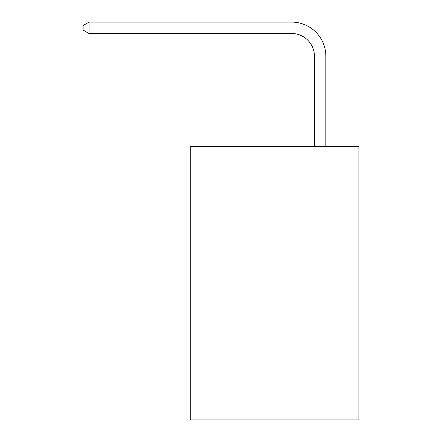 <?xml version="1.0" encoding="UTF-8"?>
<svg xmlns="http://www.w3.org/2000/svg" width="442" height="442" viewBox="0 0 442 442"><rect width="100%" height="100%" fill="white"/><g stroke="black" fill="none" stroke-linecap="round" stroke-linejoin="round"><path stroke-width="0.66" d="M358.887 146.401L358.887 419.9L190.231 419.9L190.231 146.401L358.887 146.401M314.444 146.401L314.444 56.289A22.791 22.791 0 0 0 291.654 33.498L89.041 33.498L83.113 30.078L83.113 25.52L89.041 22.1L291.654 22.1A34.189 34.189 0 0 1 325.842 56.289L325.842 146.401M314.444 56.289A22.791 22.791 0 0 0 291.654 33.498A22.791 22.791 0 0 1 314.444 56.289A22.791 22.791 0 0 0 291.654 33.498A22.791 22.791 0 0 1 314.444 56.289A22.791 22.791 0 0 0 291.654 33.498A22.791 22.791 0 0 1 314.444 56.289A22.791 22.791 0 0 0 291.654 33.498A22.791 22.791 0 0 1 314.444 56.289A22.791 22.791 0 0 0 291.654 33.498A22.791 22.791 0 0 1 314.444 56.289A22.791 22.791 0 0 0 291.654 33.498A22.791 22.791 0 0 1 314.444 56.289A22.791 22.791 0 0 0 291.654 33.498A22.791 22.791 0 0 1 314.444 56.289A22.791 22.791 0 0 0 291.654 33.498A22.791 22.791 0 0 1 314.444 56.289A22.791 22.791 0 0 0 291.654 33.498A22.791 22.791 0 0 1 314.444 56.289A22.791 22.791 0 0 0 291.654 33.498A22.791 22.791 0 0 1 314.444 56.289A22.791 22.791 0 0 0 291.654 33.498A22.791 22.791 0 0 1 314.444 56.289A22.791 22.791 0 0 0 291.654 33.498A22.791 22.791 0 0 1 314.444 56.289A22.791 22.791 0 0 0 291.654 33.498A22.791 22.791 0 0 1 314.444 56.289A22.791 22.791 0 0 0 291.654 33.498A22.791 22.791 0 0 1 314.444 56.289A22.791 22.791 0 0 0 291.654 33.498A22.791 22.791 0 0 1 314.444 56.289A22.791 22.791 0 0 0 291.654 33.498A22.791 22.791 0 0 1 314.444 56.289M89.041 22.1L291.654 22.1L89.041 22.1L291.654 22.1L89.041 22.1L291.654 22.1L89.041 22.1L291.654 22.1L89.041 22.1L291.654 22.1L89.041 22.1L291.654 22.1L89.041 22.1L291.654 22.1L89.041 22.1L291.654 22.1L89.041 22.1L291.654 22.1L89.041 22.1L291.654 22.1L89.041 22.1L291.654 22.1L89.041 22.1L291.654 22.1L89.041 22.1L291.654 22.1L89.041 22.1L291.654 22.1L89.041 22.1L291.654 22.1L89.041 22.1L291.654 22.1L89.041 22.1L89.041 33.498"/></g></svg>

